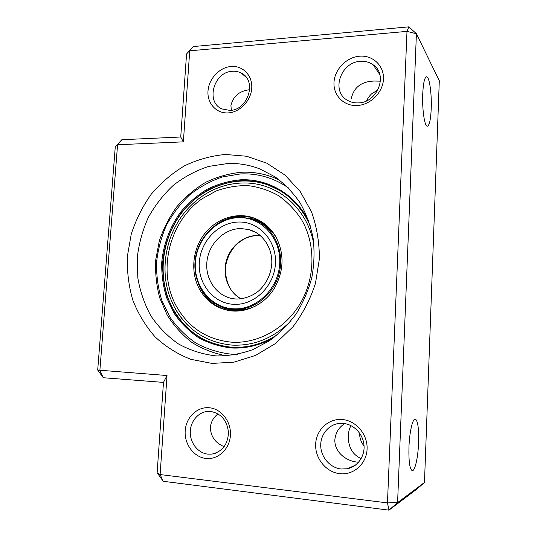 <?xml version="1.0" encoding="UTF-8"?>
<svg xmlns="http://www.w3.org/2000/svg" width="537" height="537" viewBox="0 0 537 537"><rect width="100%" height="100%" fill="white"/><g stroke="black" fill="none" stroke-linecap="round" stroke-linejoin="round"><path stroke-width="0.81" d="M167.034 375.524L97.7 370.067L115.274 146.789L117.569 144.748L99.862 370.55L103.265 377.733L163.476 382.404L167.034 375.524L160.113 474.56L163.208 481.28L388.963 510.15L397.588 502.619L424.478 482.461L439.3 80.751L416.41 33.737L397.588 502.619L387.466 502.901L406.992 31.381L416.41 33.737L408.865 26.85L406.992 31.381L189.729 50.814L183.365 141.849L117.569 144.748L121.805 139.734L180.727 136.995L183.365 141.849M364.066 446.086C361.079 442.226 359.582 437.89 359.568 433.07M228.138 112.911C216.398 113.649 207.081 103.379 207.994 91.109C208.739 78.845 219.458 67.34 231.125 66.474C242.798 65.427 252.598 75.516 251.746 88.102C251.068 100.681 239.864 112.354 228.138 112.911M232.367 71.28C213.666 71.817 205.329 102.218 222.056 108.964L229.856 110.414C248.107 110.347 257.283 80.624 241.368 73.139C238.616 71.663 235.615 71.045 232.367 71.28M357.266 105.52C343.989 106.346 333.229 95.485 333.994 82.456C334.564 69.441 346.425 57.184 359.609 56.204C372.799 55.022 384.136 65.689 383.458 79.067C382.975 92.431 370.537 104.883 357.266 105.52M360.414 61.352C340.666 61.99 330.799 91.216 347.291 100.204C350.614 102.211 354.333 103.104 358.447 102.896C377.511 102.755 388.392 74.697 373.175 64.823C369.463 62.185 365.214 61.023 360.414 61.352M339.78 473.688C325.972 472.191 314.836 458.215 315.669 443.945C316.3 429.654 328.651 418.242 342.351 419.531C356.065 420.599 367.832 434.453 367.086 449.147C366.549 463.861 353.574 475.399 339.78 473.688M343.271 423.404L339.512 423.404C328.738 424.371 320.314 434.54 320.73 445.952C321.025 457.349 330.168 467.834 341.109 469.009L347.271 468.767C357.568 466.828 365.073 456.235 363.992 445.052C363.005 433.862 353.715 424.277 343.271 423.404M205.919 458.45C193.783 457.141 184.204 444.126 185.198 430.755C186.01 417.363 197.119 406.603 209.182 407.744C221.244 408.684 231.346 421.585 230.42 435.326C229.675 449.093 218.042 459.961 205.919 458.45M210.558 411.423L208.128 411.382C198.408 411.845 190.313 421.317 190.259 432.171C190.091 443.025 198.039 453.094 207.819 454.134L211.833 454.114C222.325 451.698 227.869 444.461 228.473 432.399C227.077 420.411 221.103 413.423 210.558 411.423M193.394 46.551L186.561 53.969L193.394 46.551L408.865 26.85M163.208 481.28L157.126 472.808L160.113 474.56L387.466 502.901L388.963 510.15L417.068 488.925L424.478 482.461M180.727 136.995L186.561 53.969M121.805 139.734L115.274 146.789M157.126 472.808L163.476 382.404M97.7 370.067L103.265 377.733M212.028 363.421L190.903 359.347C177.539 354.131 165.597 346.64 155.079 336.874C145.601 326.033 138.17 313.776 132.793 300.102C128.699 285.906 126.893 271.292 127.376 256.27L131.25 234.152C135.901 219.781 142.553 206.477 151.206 194.24C160.865 182.869 171.947 173.404 184.453 165.839C197.556 159.556 211.229 155.764 225.466 154.461L246.631 156.254L266.855 163.208L285.066 175.136L300.243 191.568L311.46 211.732C316.776 226.708 319.414 242.449 319.374 258.941L315.467 283.355C310.319 299.237 302.794 313.742 292.893 326.858L275.575 343.479L255.538 355.427L233.957 362.146L212.028 363.421M228.01 163.483L208.564 166.436C195.924 170.618 184.225 176.868 173.464 185.198C163.463 194.542 155.086 205.295 148.319 217.445C142.627 230.172 138.955 243.442 137.311 257.27L137.814 277.884C140.13 291.437 144.507 304.123 150.931 315.944C158.455 327.013 167.618 336.337 178.425 343.922C189.984 350.292 202.415 354.272 215.713 355.863L217.465 355.95C229.312 355.87 241.032 353.789 252.632 349.708L269.111 340.955C279.408 333.39 288.47 324.294 296.303 313.675C303.251 302.351 308.446 290.222 311.89 277.28C314.232 264.123 314.635 251.048 313.105 238.039C310.48 225.332 306.103 213.538 299.975 202.671C292.954 192.535 284.67 183.949 275.125 176.901L259.66 168.853C249.43 164.933 238.878 163.141 228.01 163.483M231.353 110.26L230.923 105.628C233.071 96.251 239.334 90.941 249.712 89.706M431.211 108.843C430.701 119.59 429.432 125.376 427.412 126.195C424.666 126.954 422.028 109.528 422.726 93.982C423.27 83.222 424.532 77.482 426.499 76.778C429.385 76.187 431.876 93.868 431.211 108.843M358.622 462.209L357.179 462.102C345.868 460.961 334.35 452.033 334.853 439.763C335.598 432.768 338.874 427.378 344.673 423.579M224.184 446.65C215.431 443.112 210.813 436.735 210.316 427.526C210.947 421.928 213.525 417.37 218.042 413.866M350.983 425.619C349.446 428.325 348.54 431.701 348.271 435.749C348.177 447.133 352.487 454.732 361.206 458.551M418.598 442.488C418.115 456.967 415.02 471.251 412.268 470.667C409.738 469.271 408.63 461.397 408.952 447.039C409.476 432.07 412.658 418.363 415.255 419.021C417.813 420.545 418.927 428.365 418.598 442.488M377.907 89.994L371.416 93.975C368.577 97.016 368.261 97.721 366.509 100.849M351.352 98.318C353.95 87.128 361.656 81.369 374.477 81.047L380.444 81.161M229.876 310.728C216.921 308.057 207.181 300.767 200.65 288.859L198.032 282.912M215.867 224.795C227.507 216.626 239.918 214.323 253.115 217.894L257.619 219.552M275.904 236.804C284.523 253.712 284.013 270.89 274.387 288.322C264.775 303.942 247.114 312.856 230.688 310.836C216.659 308.701 206.134 301.27 199.113 288.544C190.514 272.172 192.441 250.329 203.684 234.958C214.921 219.579 234.555 212.135 251.766 217.284C262.069 220.499 270.111 227.01 275.904 236.804M313.964 244.812C312.212 235.119 308.936 226.198 304.15 218.042C295.095 203.147 282.898 192.83 267.554 187.091C241.684 177.438 211.343 185.191 191.091 205.369C167.309 228.467 158.516 266.607 170.061 297.417L173.847 306.07L170.061 297.417C158.462 266.674 167.289 228.413 191.091 205.369C202.509 194.246 215.773 187.165 230.876 184.124M187.863 325.315C182.231 319.723 177.572 313.339 173.887 306.157C186.534 329.53 205.913 342.519 232.011 345.103L232.299 345.123C254.276 346.023 273.796 337.995 290.859 321.039M260.573 235.797C257.142 232.87 253.303 230.816 249.047 229.628L241.073 228.547C224.285 228.493 208.853 243.523 206.953 261.371C204.852 279.2 216.78 296.424 233.461 298.767L236.441 299.049M239.2 222.016C259.465 221.707 276.85 241.079 275.434 263.6C274.326 286.127 254.538 305.338 234.098 304.345C213.632 303.68 197.71 283.892 199.314 262.351C200.623 240.798 218.948 222.003 239.2 222.016M240.925 298.874C228.48 291.994 222.284 275.736 226.238 261.11C230.118 246.456 243.603 235.367 257.841 235.421L260.264 235.528M254.055 231.494L253.692 231.561M242.294 310.587L236.716 310.755C231.178 310.514 225.943 309.191 221.009 306.795M248.081 217.881C255.404 218.921 261.989 221.815 267.849 226.567M256.995 305.331C250.396 308.688 243.556 310.245 236.475 309.997L230.433 309.278L235.783 310.574M239.797 217.055L251.182 218.666C271.024 224.392 284.187 247.369 279.864 270.165C275.736 292.987 254.941 310.587 234.065 309.594L230.749 309.319L233.179 309.721M257.277 221.063C265.741 224.661 272.36 230.675 277.132 239.099M239.475 217.633C261.908 217.23 281.254 238.663 279.696 263.674C278.481 288.684 256.478 309.99 233.823 308.829C211.142 308.037 193.582 286.093 195.367 262.284C196.831 238.468 217.049 217.673 239.475 217.633M288.309 187.836C273.756 177.821 257.847 173.183 240.576 173.921L222.378 176.948C210.578 181.009 199.677 186.983 189.675 194.871C180.405 203.698 172.666 213.813 166.457 225.218C161.254 237.146 157.959 249.571 156.562 262.492C156.307 275.454 158.039 288.033 161.765 300.23L169.947 317.159C177.109 327.436 185.789 336.088 195.978 343.109C206.866 349.003 218.546 352.681 231.011 354.145L237.71 354.259M277.676 334.504C263.68 343.539 248.873 347.815 233.246 347.338L231.729 347.264C220.21 345.956 209.403 342.593 199.314 337.176C189.863 330.711 181.808 322.73 175.156 313.239L167.537 297.579C164.067 286.281 162.442 274.622 162.664 262.606C164.309 244.63 170.739 227.399 181.244 212.833C188.93 203.691 197.764 196.065 207.752 189.964C218.23 184.882 229.165 181.781 240.563 180.66C250.067 180.251 259.311 181.687 268.285 184.99C287.463 192.38 301.532 206.188 310.507 226.406M274.011 337.444C260.895 344.976 247.201 348.513 232.93 348.05L231.393 347.976C219.767 346.647 208.859 343.244 198.683 337.78C189.152 331.255 181.029 323.2 174.31 313.608L166.631 297.807C163.134 286.409 161.496 274.649 161.724 262.526C163.382 244.389 169.873 226.997 180.472 212.303C188.218 203.073 197.133 195.374 207.215 189.212C217.78 184.084 228.816 180.949 240.314 179.814C268.171 178.297 296.041 194.595 309.097 221.929M226.359 355.83C214.028 353.507 202.583 349.077 192.024 342.519C182.211 334.907 173.948 325.784 167.235 315.152L159.717 297.847C156.435 285.496 155.099 272.85 155.723 259.908L159.314 240.885C163.47 228.561 169.323 217.156 176.874 206.685C185.285 196.945 194.904 188.816 205.738 182.298C217.082 176.868 228.937 173.525 241.288 172.27C252.403 171.739 263.184 173.498 273.642 177.539L279.777 180.244M301.485 219.559C315.588 243.543 315.494 276.857 300.821 302.519C286.134 328.181 258.458 343.714 232.044 342.217C206.597 339.814 187.728 327.241 175.424 304.506C157.442 269.661 169.558 221.627 201.811 198.952L216.21 190.95C226.52 187.218 237.085 185.44 247.906 185.607C258.646 186.95 268.822 190.273 278.421 195.582C287.463 201.972 295.149 209.96 301.485 219.559M172.129 307.124C185.097 331.228 205.067 344.613 232.031 347.285C204.986 344.6 184.976 331.175 171.994 307.016C157.086 277.656 161.355 239.039 181.996 212.477C202.597 185.923 238.2 173.941 268.675 185.211L280.28 190.789M373.175 64.823L379.827 74.603M241.368 73.139L246.355 77.489M211.833 454.114L215.438 453.255M347.271 468.767L355.373 465.196M219.156 356.004L217.465 355.95M255.854 232.461L249.047 229.628C262.929 233.165 273.501 248.779 271.594 265.949C270.151 275.951 265.862 284.261 258.713 290.873C253.43 295.444 244.624 299.102 236.575 299.042L233.461 298.767M260.311 235.575L258.143 235.488C250.772 235.924 245.147 237.26 236.871 244.12C231.266 249.765 227.621 256.572 225.936 264.56C223.909 274.675 228.688 287.167 231.319 290.081C233.327 293.121 236.542 296.048 240.959 298.867M230.749 309.319C208.604 306.634 192.588 284.1 195.132 260.606C197.401 237.085 217.592 217.096 239.744 217.042L251.182 218.666M231.789 347.271L233.246 347.338C248.893 347.822 263.734 343.519 277.77 334.423M270.326 186.185L268.285 184.99C287.463 192.36 301.539 206.188 310.527 226.466M251.766 217.284L253.115 217.894"/></g></svg>
